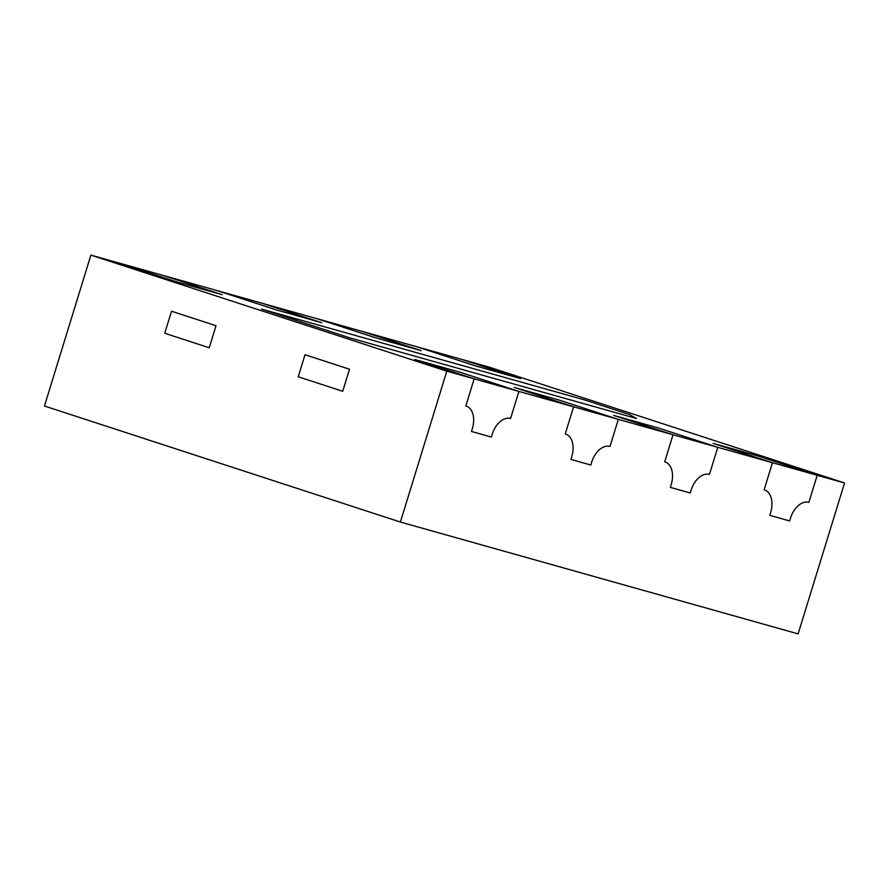 <?xml version="1.0" encoding="UTF-8"?>
<svg xmlns="http://www.w3.org/2000/svg" width="889" height="889" viewBox="0 0 889 889"><rect width="100%" height="100%" fill="white"/><g stroke="black" fill="none" stroke-linecap="round" stroke-linejoin="round"><path stroke-width="1.33" d="M629.29 414.485L584.795 399.972L261.644 309.116L350.622 338.12L636.502 418.497L629.29 414.485L584.795 399.972L261.644 309.116L350.622 338.12L636.502 418.497L629.29 414.485M171.521 311.217L216.016 325.718L209.237 347.766L164.743 333.264L171.521 311.217L164.743 333.264L209.237 347.766L216.016 325.718L171.521 311.217M305.005 354.722L349.499 369.235L342.709 391.282L298.215 376.78L305.005 354.722L298.215 376.78L342.709 391.282L349.499 369.235L305.005 354.722M177.544 282.146L222.283 294.726L162.965 275.39L217.649 290.759L276.979 310.105L321.718 322.685L262.399 303.338L317.084 318.718L376.414 338.053L421.153 350.644L361.834 331.297L416.519 346.677L475.837 366.012L520.587 378.592L461.269 359.256L488.606 366.946L844.55 482.983L817.202 475.293L808.879 502.385A20.247 12.902 108.1 0 0 790.488 518.231L789.654 520.943L769.774 515.353L770.607 512.642A20.247 12.902 108.1 0 0 764.451 489.895A20.247 12.902 -71.9 0 1 770.607 512.642L769.774 515.353L789.654 520.943L790.488 518.231A20.247 12.902 -71.9 0 1 808.879 502.385L817.202 475.293L772.463 462.713L713.134 443.378L757.884 455.957L817.202 475.293L757.884 455.957L713.134 443.378L772.463 462.713L764.129 489.795A20.247 12.902 -71.9 0 1 764.451 489.895A20.247 12.902 108.1 0 0 764.129 489.795L772.463 462.713L717.767 447.334L709.444 474.426A20.247 12.902 -71.9 0 0 691.053 490.272L690.231 492.984L670.339 487.394L671.173 484.683L670.339 487.394L690.231 492.984L691.053 490.272A20.247 12.902 -71.9 0 1 709.444 474.426L717.767 447.334L658.449 427.998L613.699 415.419L673.029 434.754L664.694 461.847A20.247 12.902 -71.9 0 1 665.016 461.936A20.247 12.902 -71.9 0 1 671.173 484.683A20.247 12.902 -71.9 0 0 665.016 461.936A20.247 12.902 -71.9 0 0 664.694 461.847L673.029 434.754L618.333 419.386L610.01 446.467A20.247 12.902 108.1 0 0 591.63 462.313L590.796 465.025L570.905 459.435L571.738 456.724A20.247 12.902 108.1 0 0 565.582 433.988A20.247 12.902 -71.9 0 1 571.738 456.724L570.905 459.435L590.796 465.025L591.63 462.313A20.247 12.902 -71.9 0 1 610.01 446.467L618.333 419.386L573.594 406.795L514.264 387.46L559.014 400.039L618.333 419.386L559.014 400.039L514.264 387.46L573.594 406.795L565.26 433.888A20.247 12.902 -71.9 0 1 565.582 433.988A20.247 12.902 108.1 0 0 565.26 433.888L573.594 406.795L518.909 391.427L510.575 418.508A20.247 12.902 108.1 0 0 492.195 434.365L491.361 437.066L471.47 431.476L472.303 428.765A20.247 12.902 108.1 0 0 466.147 406.029A20.247 12.902 -71.9 0 1 472.303 428.765L471.47 431.476L491.361 437.066L492.195 434.365A20.247 12.902 -71.9 0 1 510.575 418.508L518.909 391.427L474.159 378.847L414.83 359.5L459.58 372.08L518.909 391.427L459.58 372.08L414.83 359.5L474.159 378.847L465.825 405.929A20.247 12.902 -71.9 0 1 466.147 406.029A20.247 12.902 108.1 0 0 465.825 405.929L474.159 378.847L446.811 371.158L90.878 255.121L118.215 262.8L177.544 282.146L222.283 294.726L162.965 275.39L118.215 262.8L177.544 282.146M844.55 482.983L798.122 633.879L400.394 522.054L44.45 406.017L90.878 255.121M400.394 522.054L446.811 371.158M217.649 290.759L276.979 310.105L321.718 322.685L262.399 303.338L217.649 290.759M461.269 359.256L416.519 346.677L475.837 366.012L520.587 378.592L461.269 359.256M317.084 318.718L376.414 338.053L421.153 350.644L361.834 331.297L317.084 318.718M613.699 415.419L673.029 434.754L717.767 447.334L658.449 427.998L613.699 415.419"/></g></svg>
